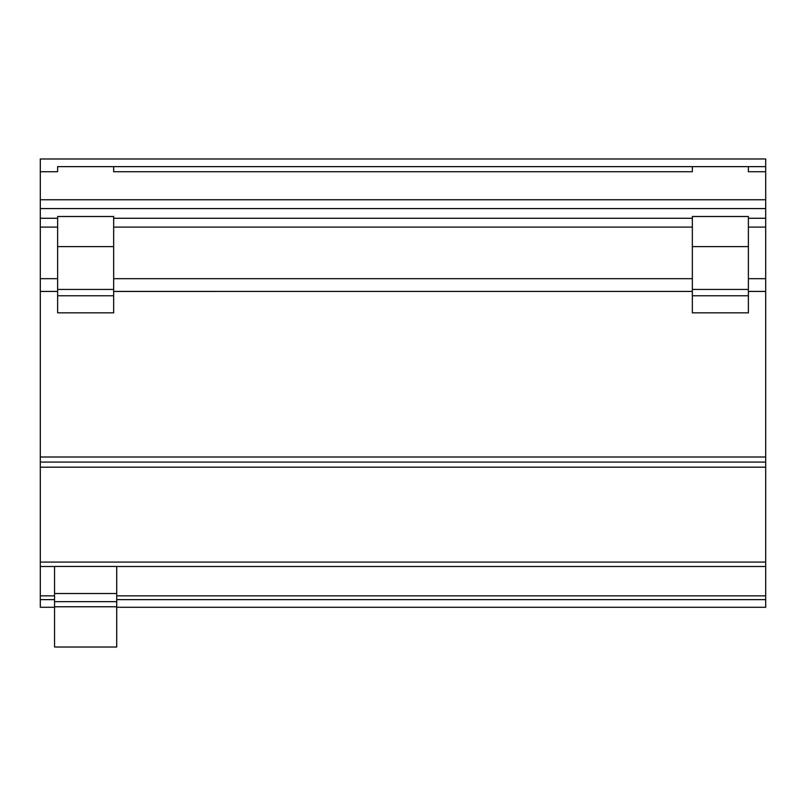 <?xml version="1.0" encoding="UTF-8"?>
<svg xmlns="http://www.w3.org/2000/svg" width="806" height="806" viewBox="0 0 806 806"><rect width="100%" height="100%" fill="white"/><g stroke="black" fill="none" stroke-linecap="round" stroke-linejoin="round"><path stroke-width="1.21" d="M40.3 171.728L57.619 171.728L57.619 166.63L692.344 166.63L692.344 171.728L113.656 171.728L113.656 166.63L765.7 166.63L765.7 171.728L748.381 171.728L748.381 166.63L765.7 166.63L765.7 158.994L40.3 158.994L40.3 607.271L54.566 607.271M116.709 607.271L765.7 607.271L765.7 599.634L116.709 599.634M40.3 599.634L54.566 599.634M765.7 171.728L765.7 566.517L116.709 566.517L765.7 566.517L765.7 599.634M40.3 566.517L54.566 566.517L40.3 566.517M54.566 566.457L54.566 647.006L116.709 647.006L116.709 566.457L54.566 566.457M54.566 606.767L116.709 606.767M54.566 601.669L116.709 601.669M54.566 593.518L116.709 593.518M57.619 246.616L57.619 216.512L113.656 216.512L113.656 246.616L57.619 246.616L57.619 312.839L113.656 312.839L113.656 246.616M692.344 246.616L692.344 216.512L748.381 216.512L748.381 246.616L692.344 246.616L692.344 312.839L748.381 312.839L748.381 246.616M40.3 278.685L57.619 278.685M748.381 278.685L765.7 278.685M113.656 278.685L692.344 278.685M40.3 291.419L57.619 291.419L40.3 291.44M748.381 291.419L765.7 291.419L748.381 291.44M113.656 291.419L692.344 291.419L113.656 291.44M40.3 457.002L765.7 457.002M40.3 467.188L765.7 467.188M40.3 595.856L54.566 595.856M116.709 595.856L765.7 595.856M40.3 562.074L765.7 562.074M40.3 199.747L765.7 199.747M113.656 218.275L692.344 218.275M40.3 218.275L57.619 218.275M40.3 208.573L765.7 208.573M748.381 218.275L765.7 218.275M40.3 227.101L57.619 227.101M748.381 227.101L765.7 227.101M113.656 227.101L692.344 227.101M40.3 462.09L765.7 462.09M113.656 295.772L57.619 295.772M113.656 289.425L57.619 289.425M748.381 295.772L692.344 295.772M748.381 289.425L692.344 289.425"/></g></svg>
